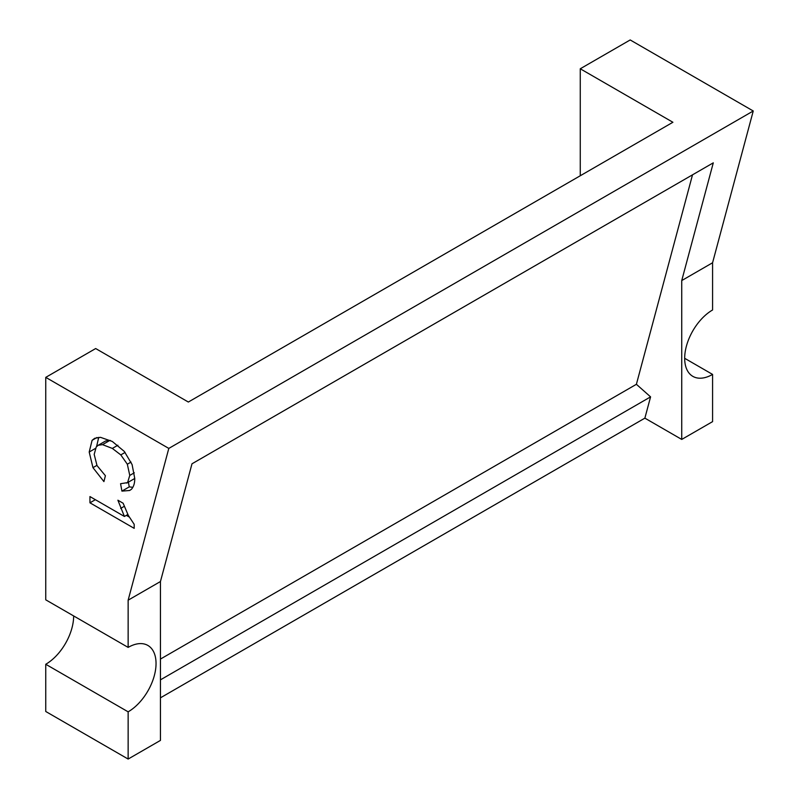 <?xml version="1.0" encoding="UTF-8"?>
<svg xmlns="http://www.w3.org/2000/svg" width="799" height="799" viewBox="0 0 799 799"><rect width="100%" height="100%" fill="white"/><g stroke="black" fill="none" stroke-linecap="round" stroke-linejoin="round"><path stroke-width="1.2" d="M124.414 516.464L117.892 500.214L123.126 503.23L128.289 515.375L134.182 524.324L134.182 528.349L89.947 502.811L89.947 496.569L124.414 516.464L127.85 514.486M120.689 508.404L124.235 506.346M89.947 502.811L95.361 499.695M129.188 516.993L126.352 515.355M134.751 478.481L126.781 483.095L134.751 478.471C134.791 483.155 133.673 486.791 131.386 489.328L129.618 490.496L121.917 491.115L120.569 483.715L127.57 482.616L129.768 475.415L127.331 464.209L120.799 454.901L112.339 448.419L102.522 444.653L98.257 445.243L96.26 446.911L94.182 454.361L97.009 465.567L105.398 475.715L103.92 481.597L92.964 467.655L96.929 465.368M102.522 444.653L109.862 440.409L105.598 440.998L98.257 445.243M110.562 440.559L109.862 440.409M112.339 448.419L117.872 445.233M120.799 454.901L125.083 452.424M127.331 464.209L131.016 462.082M129.768 475.415L134.292 472.808M121.917 491.115L129.258 486.881L128.399 482.157M132.804 487.31L129.258 486.881M92.964 467.655L89.198 452.034L92.095 440.329L94.681 438.301L100.494 437.333L112.309 441.467L124.314 451.435L132.095 464.569L134.751 478.441M92.095 440.329L97.009 437.492M96.579 446.601L98.726 437.343M89.198 452.034L95.381 448.459M684.673 358.302L712.578 374.411A39.461 22.781 -60 0 1 692.853 376.369A39.461 22.781 -60 0 1 686.8 344.749A39.461 22.781 -60 0 1 712.578 309.982L712.578 262.761L681.737 280.569L681.737 439.43L644.873 418.147L160.449 697.827M128.14 647.4L128.14 600.179L168.809 448.409L45.753 377.368L45.753 599.829L128.14 647.4A39.461 22.781 -60 0 1 147.875 645.442A39.461 22.781 -60 0 1 153.917 677.063A39.461 22.781 -60 0 1 128.14 711.829L45.753 664.269A39.461 22.781 120 0 0 73.658 615.939M45.753 377.368L95.68 348.544L188.334 402.037L672.908 122.267L580.264 68.774L580.264 175.75M580.264 68.774L630.191 39.95L753.247 110.991L712.578 262.761M712.578 374.411L712.578 421.632L681.737 439.43M45.753 664.269L45.753 711.49L128.14 759.05L128.14 711.829M128.14 759.05L160.449 740.403L160.449 581.532L191.99 463.8L713.287 162.836L681.737 280.569M692.513 174.831L636.394 384.299L650.576 396.873L160.449 679.849M636.394 384.299L160.449 659.075M650.576 396.873L644.873 418.147M160.449 581.532L128.14 600.179M753.247 110.991L168.809 448.409"/></g></svg>
